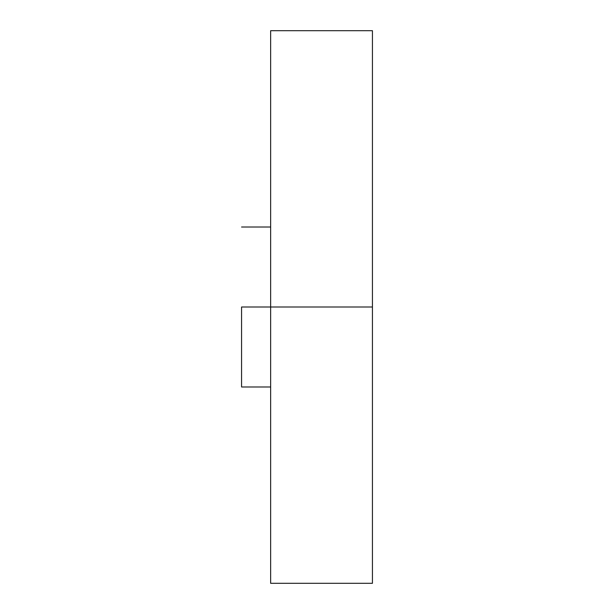 <?xml version="1.0" encoding="UTF-8"?>
<svg xmlns="http://www.w3.org/2000/svg" width="614" height="614" viewBox="0 0 614 614"><rect width="100%" height="100%" fill="white"/><g stroke="black" fill="none" stroke-linecap="round" stroke-linejoin="round"><path stroke-width="0.92" d="M241.563 307L372.437 307L372.437 30.7L372.437 307L270.644 307L270.644 583.3L270.644 30.7L270.644 307L241.563 307L241.563 386.981L241.563 307M372.437 583.3L372.437 307L372.437 583.3L270.644 583.3M241.563 227.019L270.644 227.019M270.644 30.7L372.437 30.7M241.563 386.981L270.644 386.981"/></g></svg>
